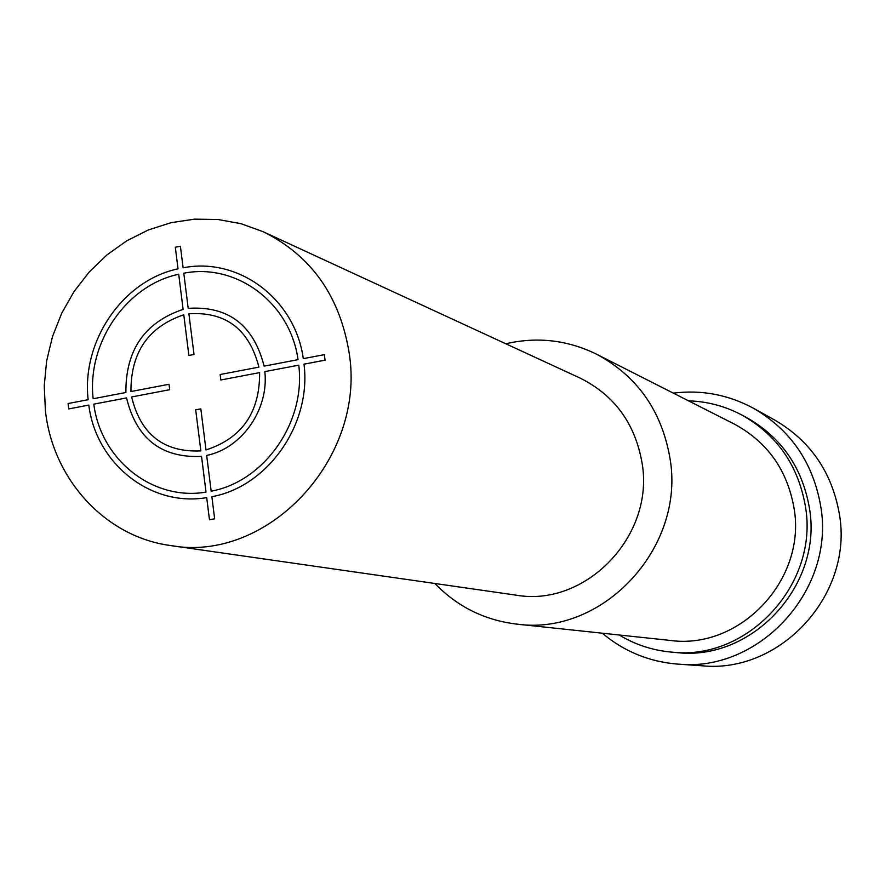<?xml version="1.0" encoding="UTF-8"?>
<svg xmlns="http://www.w3.org/2000/svg" width="885" height="885" viewBox="0 0 885 885"><rect width="100%" height="100%" fill="white"/><g stroke="black" fill="none" stroke-linecap="round" stroke-linejoin="round"><path stroke-width="1.33" d="M602.298 633.206C624.146 651.548 649.358 661.858 677.943 664.126L702.059 665.785C781.035 673.861 854.08 593.68 839.234 513.355C831.745 471.904 810.251 440.807 774.74 420.065L753.611 408.339C728.388 394.688 701.628 389.621 673.319 393.128M677.943 664.126C759.95 672.534 835.949 589.001 820.561 505.379C812.795 462.224 790.482 429.878 753.611 408.339M619.234 635.01C635.22 644.678 652.566 650.364 671.261 652.09L676.328 652.533C752.195 661.77 823.537 584.731 809.277 507.26C801.976 466.815 780.869 436.792 745.955 417.189L741.453 414.799C724.826 406.071 707.181 401.425 688.508 400.828M671.261 652.09C747.703 661.405 819.632 583.713 805.273 505.601C797.905 464.824 776.643 434.557 741.453 414.799M434.878 583.492C457.39 606.734 484.714 620.285 516.862 624.124L670.078 640.408C740.181 650.298 807.12 579.266 793.922 507.492C787.064 469.614 767.118 441.77 734.107 423.959L596.689 354.265C567.628 340.006 537.328 336.499 505.789 343.767M516.862 624.124C602.807 636.381 685.875 547.395 669.912 457.877C661.604 410.662 637.189 376.125 596.689 354.265M170.462 545.525L515.723 595.096C585.571 607.73 655.022 535.79 642.023 462.722C635.043 423.351 614.345 395.119 579.941 378.006L263.276 231.77L241.151 223.728L218.053 219.502L194.512 219.148L171.115 222.666L148.381 229.934L126.843 240.764L106.985 254.88L89.263 271.938L74.052 291.541L61.718 313.235L52.503 336.532L46.639 360.892L44.25 385.772L45.4 410.607C52.713 479.106 105.204 536.885 170.462 545.525C267.513 563.413 366.501 458.386 349.121 352.75C339.774 295.933 311.155 255.599 263.276 231.77M209.48 519.727L214.646 518.82L211.869 496.706C267.945 486.562 311.642 424.147 304.009 364.166L325.072 360.162L324.341 354.642L303.29 358.657C295.136 298.787 238.364 256.761 183.118 267.812L180.396 246.207L175.318 247.247L178.029 268.841C122.849 280.423 81.398 341.167 88.146 399.699L68.101 403.527L68.742 408.914L88.799 405.098C96.034 463.541 150.561 507.227 206.703 497.624L209.48 519.727M211.172 491.197L206.681 455.443C241.904 448.341 269.04 409.39 264.836 371.623L298.765 365.162C305.933 422.178 264.471 481.451 211.172 491.197M205.995 449.945L200.829 408.881L195.696 409.844L200.851 450.896C163.891 452.523 140.815 434.546 131.611 396.956L169.688 389.71L169.013 384.278L130.947 391.535C130.759 352.374 148.37 326.786 183.781 314.783L188.881 355.471L194.003 354.487L188.892 313.777C225.797 311.454 249.15 329.242 258.929 367.12L220.144 374.521L220.83 379.986L259.626 372.607C259.858 412.465 241.97 438.241 205.995 449.945M298.046 359.664L264.128 366.136C253.564 324.972 228.264 305.723 188.206 308.356L183.792 273.211C236.35 262.801 290.258 302.781 298.046 359.664M178.704 274.239L183.107 309.374C144.686 322.328 125.604 350.04 125.891 392.498L93.157 398.748C86.796 343.048 126.234 285.28 178.704 274.239M93.81 404.146L126.544 397.918C136.434 438.717 161.424 458.209 201.537 456.383L206.017 492.115C152.651 501.209 100.768 459.724 93.81 404.146"/></g></svg>
